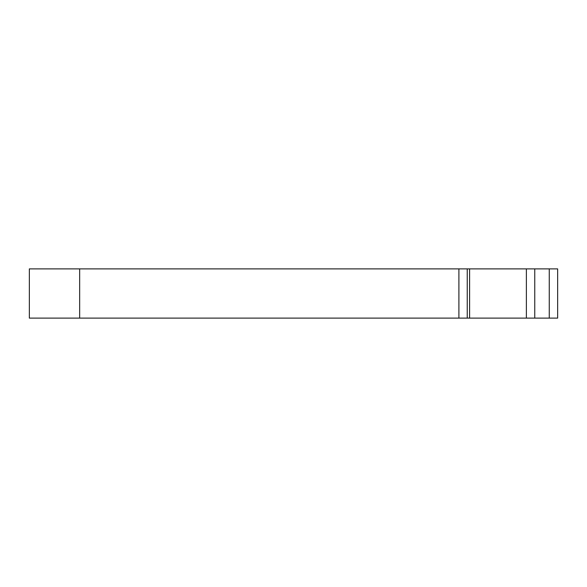 <?xml version="1.0" encoding="UTF-8"?>
<svg xmlns="http://www.w3.org/2000/svg" width="587" height="587" viewBox="0 0 587 587"><rect width="100%" height="100%" fill="white"/><g stroke="black" fill="none" stroke-linecap="round" stroke-linejoin="round"><path stroke-width="0.88" d="M549.263 268.89L29.35 268.89L29.35 318.11L557.65 318.11L557.65 268.89L549.263 268.89L549.263 318.11M469.6 268.89L469.6 318.11M79.663 268.89L79.663 318.11M458.902 268.89L458.902 318.11M467.237 268.89L467.237 318.11M534.757 268.89L534.757 318.11M526.37 268.89L526.37 318.11"/></g></svg>

